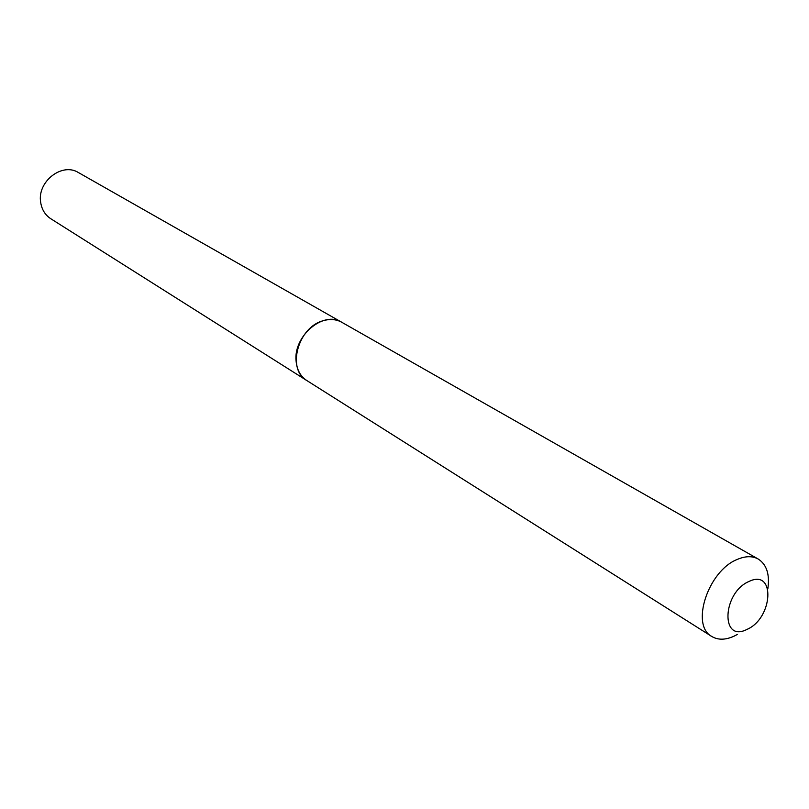 <?xml version="1.0" encoding="UTF-8"?>
<svg xmlns="http://www.w3.org/2000/svg" width="809" height="809" viewBox="0 0 809 809"><rect width="100%" height="100%" fill="white"/><g stroke="black" fill="none" stroke-linecap="round" stroke-linejoin="round"><path stroke-width="1.21" d="M341.732 322.255L78.473 172.59C62.151 162.093 37.042 181.631 40.662 202.27C41.744 209.511 45.122 215.002 50.785 218.733L306.783 380.523M341.681 322.225C323.6 310.383 293.232 335.978 296.094 361.026C296.893 369.834 300.432 376.316 306.732 380.483M746.929 629.422C773.05 618.42 775.791 568.464 749.144 581.398C722.255 592.501 720.354 643.216 746.929 629.422M767.842 588.831C769.885 574.43 766.679 564.5 758.215 559.029C752.36 555.834 745.413 555.955 737.353 559.393C708.118 570.709 690.259 625.357 711.768 636.461C718.018 640.182 725.451 640.081 734.076 636.157L737.373 634.428M758.215 559.029L341.792 322.285C336.21 319.221 329.951 318.716 323.013 320.779C297.773 327.352 286.558 369.541 306.844 380.554L711.768 636.461"/></g></svg>
